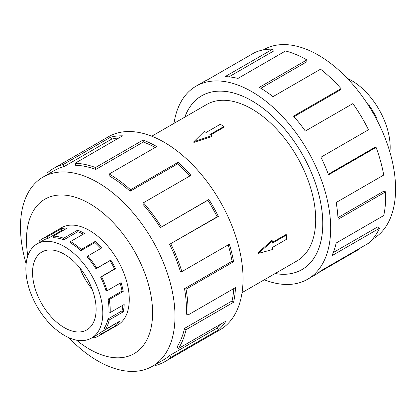 <?xml version="1.0" encoding="UTF-8"?>
<svg xmlns="http://www.w3.org/2000/svg" width="416" height="416" viewBox="0 0 416 416"><rect width="100%" height="100%" fill="white"/><g stroke="black" fill="none" stroke-linecap="round" stroke-linejoin="round"><path stroke-width="0.62" d="M275.163 273.515A100.308 57.912 -120 0 0 301.99 269.573A100.308 57.912 -120 0 0 317.361 189.197A100.308 57.912 -120 0 0 251.836 100.802A100.308 57.912 -120 0 0 201.682 95.836A100.308 57.912 -120 0 0 184.855 117.099M242.055 292.63L296.988 260.915A90.308 52.14 -120 0 0 310.83 188.547A90.308 52.14 -120 0 0 251.836 108.966A90.308 52.14 -120 0 0 206.679 104.494L151.746 136.214M224.037 126.433L209.882 134.602L211.749 135.678L193.872 141.695L204.298 131.373L206.159 132.449L220.308 124.28L224.037 126.433L224.037 127.202L210.548 134.987M211.749 135.678L211.749 136.542L193.872 142.433L193.872 141.695M257.728 253.037L271.773 240.5L272.516 240.932L258.367 253.406L257.728 253.037M272.516 242.315L286.005 234.53L286.671 234.915L272.516 243.084L272.516 240.932M64.334 254.249A44.954 25.953 60 0 1 93.704 293.868A44.954 25.953 60 0 1 86.814 329.888A44.954 25.953 60 0 1 64.334 327.662A44.954 25.953 60 0 1 34.965 288.049A44.954 25.953 60 0 1 41.86 252.023A44.954 25.953 60 0 1 64.334 254.249M64.334 335.369A54.397 31.408 -120 0 0 91.536 338.068A54.397 31.408 -120 0 0 99.871 294.476A54.397 31.408 -120 0 0 64.334 246.542A54.397 31.408 -120 0 0 57.658 243.36A54.397 31.408 -120 0 0 37.138 243.849A54.397 31.408 -120 0 0 28.798 287.435A54.397 31.408 -120 0 0 64.334 335.369M115.232 323.773A54.397 31.408 -120 0 1 114.582 324.366L100.584 332.446A54.397 31.408 60 0 1 97.708 334.5L91.536 338.068M122.829 305.266A54.397 31.408 -120 0 1 122.008 310.846L108.014 318.926A54.397 31.408 60 0 1 104.291 328.136L105.388 329.456L119.382 321.376A56.16 32.422 60 0 1 115.554 325.822L101.561 333.902A56.16 32.422 60 0 1 98.592 336.024A56.16 32.422 60 0 1 93.694 338.005L93.262 337.069M120.146 283.176A54.397 31.408 -120 0 1 122.008 291.075L108.014 299.156A54.397 31.408 60 0 1 108.93 311.782L110.172 312.572L124.171 304.491A56.16 32.422 60 0 1 123.224 311.865L109.226 319.946A56.16 32.422 60 0 1 105.388 329.456M63.835 239.793A54.397 31.408 60 0 0 53.825 237.739L53.284 236.132A56.16 32.422 60 0 1 63.617 238.254L63.835 239.793L77.828 231.712L77.615 230.173A56.16 32.422 60 0 1 84.51 233.454L70.512 241.535A56.16 32.422 60 0 1 81.266 249.46L95.264 241.379A56.16 32.422 60 0 1 101.738 247.941L87.74 256.027L87.199 257.01A54.397 31.408 60 0 1 95.966 268.783L109.959 260.702A54.397 31.408 -120 0 1 114.582 268.98L100.584 277.061A54.397 31.408 60 0 1 105.955 290.602L107.104 290.706L121.103 282.625A56.16 32.422 60 0 1 123.224 291.46L109.226 299.541A56.16 32.422 60 0 1 110.172 312.572M100.802 248.482A54.397 31.408 -120 0 0 94.926 242.57L95.264 241.379M70.512 241.535L70.512 242.975A54.397 31.408 60 0 1 80.928 250.65L94.926 242.57M87.74 256.027A56.16 32.422 60 0 1 96.788 268.18L110.786 260.099A56.16 32.422 60 0 1 115.554 268.642L101.561 276.723A56.16 32.422 60 0 1 107.104 290.706M347.318 78.385A54.397 31.408 60 0 1 351.707 80.631A54.397 31.408 60 0 1 358.384 85.16A54.397 31.408 60 0 1 389.922 152.173M116.61 325.624A56.196 32.443 -120 0 0 117.634 325.073A56.196 32.443 -120 0 0 126.251 280.041A56.196 32.443 -120 0 0 89.539 230.521A56.196 32.443 -120 0 0 61.438 227.739A56.196 32.443 -120 0 0 60.455 228.353M68.723 337.615A109.262 63.081 -120 0 0 97.729 360.89A109.262 63.081 -120 0 0 152.36 366.298A109.262 63.081 -120 0 0 169.109 278.746A109.262 63.081 -120 0 0 97.729 182.463A109.262 63.081 -120 0 0 43.103 177.055A109.262 63.081 -120 0 0 26.125 263.827M76.471 340.111A89.196 51.496 -120 0 0 89.539 349.232A89.196 51.496 -120 0 0 152.604 312.816A89.196 51.496 -120 0 0 89.539 203.58A89.196 51.496 -120 0 0 27.836 255.866M169.593 244.312A109.262 63.081 60 0 1 180.383 271.513L181.834 271.643L229.388 244.187A111.493 64.371 60 0 1 233.6 261.726L186.046 289.177L184.512 288.699A109.262 63.081 60 0 1 186.352 314.059L187.928 315.058L235.477 287.602A111.493 64.371 60 0 1 233.6 302.24L186.046 329.69L184.512 328.401A109.262 63.081 60 0 1 177.039 346.902L178.422 348.572L225.976 321.116A111.493 64.371 60 0 1 218.379 329.95L170.825 357.406A111.493 64.371 60 0 1 164.934 361.613L219.955 329.852A111.493 64.371 -120 0 0 237.042 240.51A111.493 64.371 -120 0 0 164.206 142.262A111.493 64.371 -120 0 0 108.462 136.739L53.44 168.506A111.493 64.371 60 0 1 63.17 164.58L110.718 137.124A111.493 64.371 60 0 1 122.533 135.84L74.984 163.296A111.493 64.371 60 0 1 95.498 167.508L143.052 140.052A111.493 64.371 60 0 1 156.738 146.572L109.19 174.028L109.19 175.848A109.262 63.081 60 0 1 130.114 191.266L130.541 189.758L178.095 162.302A111.493 64.371 60 0 1 190.949 175.339L143.395 202.79L142.709 204.038A109.262 63.081 60 0 1 160.311 227.687L208.905 199.467A111.493 64.371 60 0 1 218.379 216.434L169.593 244.312L217.147 216.856A109.262 63.081 -120 0 0 207.865 200.231L208.905 199.467M48.402 173.992L47.549 172.718A111.493 64.371 60 0 1 53.44 168.506M155.147 147.493A109.262 63.081 -120 0 0 143.322 142.002L143.052 140.052M74.984 163.296L75.665 165.329A109.262 63.081 60 0 1 95.774 169.458L143.322 142.002M118.82 137.987A109.262 63.081 -120 0 0 111.639 139.131L110.718 137.124M43.103 177.055L54.558 170.435A109.262 63.081 60 0 1 64.09 166.587L111.639 139.131M263.318 49.91L263.682 49.702A109.262 63.081 60 0 1 318.313 55.11A109.262 63.081 60 0 1 389.693 151.393A109.262 63.081 60 0 1 372.944 238.945L372.58 239.158M173.992 123.37A111.493 64.371 60 0 1 196.092 86.148A111.493 64.371 60 0 1 251.836 91.671A111.493 64.371 60 0 1 324.672 189.92A111.493 64.371 60 0 1 307.58 279.261A111.493 64.371 60 0 1 264.3 279.786M358.795 248.882L359.018 249.309L318.412 272.756M307.58 279.261L315.047 274.95A111.493 64.371 -120 0 0 320.939 270.738L368.493 243.282A111.493 64.371 -120 0 0 379.501 228.238L331.947 255.694A111.493 64.371 -120 0 0 336.164 243.027L383.713 215.571A111.493 64.371 -120 0 0 385.596 191.859L338.042 219.315A111.493 64.371 -120 0 0 336.164 202.509L383.713 175.058A111.493 64.371 -120 0 0 376.09 147.373L328.536 174.829A111.493 64.371 -120 0 0 320.939 157.222L368.493 129.766A111.493 64.371 -120 0 0 352.877 103.594L305.323 131.05A111.493 64.371 -120 0 0 293.509 116.126L341.063 88.67A111.493 64.371 -120 0 0 320.544 69.191L272.99 96.647A111.493 64.371 -120 0 0 259.303 87.36L306.857 59.904L306.857 61.729L260.863 88.28M184.813 117.12A100.344 57.933 60 0 1 201.666 95.805A100.344 57.933 60 0 1 251.836 100.776A100.344 57.933 60 0 1 317.387 189.197A100.344 57.933 60 0 1 302.006 269.604A100.344 57.933 60 0 1 275.122 273.541M341.063 88.67L340.376 89.913L294.003 116.688M376.09 147.373L374.707 147.446L328.312 174.231M385.596 191.859L384.02 191.043L337.958 217.636M379.501 228.238L378.05 226.694L333.294 252.533M306.857 59.904A111.493 64.371 -120 0 0 285.501 50.981L237.952 78.437A111.493 64.371 -120 0 0 225.098 76.627L272.652 49.171L273.333 51.21L228.92 76.851M272.652 49.171A111.493 64.371 -120 0 0 254.691 52.567L207.137 80.023A111.493 64.371 -120 0 0 203.559 81.838L196.092 86.148M64.09 166.587L63.17 164.58M95.774 169.458L95.498 167.508M130.114 191.266L177.668 163.81L178.095 162.302M189.764 176.02A109.262 63.081 -120 0 0 177.668 163.81M109.19 174.028A111.493 64.371 60 0 1 130.541 189.758M160.311 227.687L207.865 200.231M217.147 216.856L218.379 216.434M143.395 202.79A111.493 64.371 60 0 1 161.351 226.923M184.512 288.699L232.066 261.243A109.262 63.081 -120 0 0 228.181 244.884M232.066 261.243L233.6 261.726M170.825 243.89A111.493 64.371 60 0 1 181.834 271.643M184.512 328.401L232.066 300.945A109.262 63.081 -120 0 0 233.797 288.574M232.066 300.945L233.6 302.24M186.046 289.177A111.493 64.371 60 0 1 187.928 315.058M170.825 357.406L169.593 355.56L217.147 328.104A109.262 63.081 -120 0 0 221.416 323.752M217.147 328.104L218.379 329.95M186.046 329.69A111.493 64.371 60 0 1 178.422 348.572M154.887 364.842L155.21 365.544A111.493 64.371 60 0 0 164.934 361.613M169.593 355.56A109.262 63.081 60 0 1 163.821 359.684L152.36 366.298M380.858 128.06A56.16 32.422 -120 0 0 380.406 126.812L380.281 126.823M375.996 118.279L376.579 117.946A56.16 32.422 -120 0 0 368.711 104.764L368.222 105.045M96.788 268.18L95.966 268.783M100.584 277.061L101.561 276.723M108.014 299.156L109.226 299.541M108.014 318.926L109.226 319.946M100.584 332.446L101.561 333.902M40.248 242.05L39.463 240.874A56.16 32.422 60 0 1 42.432 238.753A56.16 32.422 60 0 1 47.33 236.777L48.058 238.363L62.057 230.282L61.329 228.696A56.16 32.422 60 0 1 67.278 228.051L53.284 236.132M37.138 243.849L43.316 240.282A54.397 31.408 60 0 1 48.058 238.363M81.266 249.46L80.928 250.65M63.617 238.254L77.615 230.173M109.959 260.702L110.786 260.099M47.33 236.777L61.329 228.696M64.111 229.876A54.397 31.408 -120 0 0 62.057 230.282M83.242 234.187A54.397 31.408 -120 0 0 77.828 231.712M114.582 268.98L115.554 268.642M122.008 291.075L123.224 291.46M122.008 310.846L123.224 311.865M114.582 324.366L115.554 325.822M92.118 289.151A44.954 25.953 60 0 1 79.789 267.8M258.367 253.406L272.516 249.538L272.516 247.39L286.671 239.216L286.671 234.915M203.024 95.061L201.682 95.836M118.622 324.459L98.592 336.024M62.462 227.188L42.432 238.753M303.332 268.798L301.99 269.573"/></g></svg>
